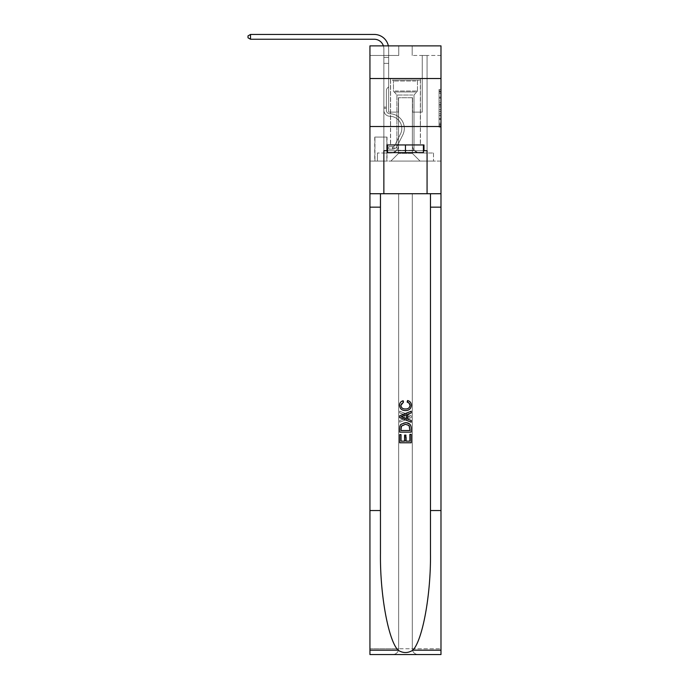 <?xml version="1.0" encoding="UTF-8"?>
<svg xmlns="http://www.w3.org/2000/svg" width="689" height="689" viewBox="0 0 689 689"><rect width="100%" height="100%" fill="white"/><g stroke="black" fill="none" stroke-linecap="round" stroke-linejoin="round"><path stroke-width="0.52" stroke-dasharray="3.44 2.58" d="M439.065 100.93L439.065 106.959L440.986 106.959L440.986 125.243L440.986 91.318L440.986 106.959L439.065 106.959L439.065 90.75L439.065 127.129L439.065 89.432L439.065 124.485L440.986 124.485L439.065 124.485L440.986 124.485L439.065 124.485L439.065 118.456L439.065 127.129L440.986 127.129L440.986 89.432L440.986 124.39L440.986 109.594L439.065 109.594L440.986 109.594L440.986 118.456L440.986 92.068L439.065 92.068L440.986 92.068L440.986 127.129L440.986 91.318L440.986 127.129L439.065 127.129L439.065 89.432L440.986 89.432L440.986 91.318L440.986 89.432L440.986 91.318L440.986 89.432L440.986 90.75L440.986 89.432L439.065 89.432L439.065 92.068L440.986 92.068L439.065 92.068L439.065 100.93L440.986 100.93M420.436 78.52L420.436 126.518L390.491 126.518L420.436 126.518L390.491 126.518L420.436 126.518L420.436 144.948L390.491 144.948L420.436 144.948L390.491 144.948L420.436 144.948L420.436 126.518L390.491 126.518L390.491 144.948L390.491 126.518L420.436 126.518L390.491 126.518L420.436 126.518L420.436 78.52L390.491 78.52L390.491 126.518L390.491 78.52L420.436 78.52M387.029 137.077L374.738 137.077L387.029 137.077L387.029 161.08L374.738 161.08L387.029 161.08M374.738 137.077L374.738 161.08M440.986 104.694L440.986 102.816L440.986 104.694L439.065 104.694L439.065 97.115L439.065 119.447L439.065 113.84L440.986 113.84L439.065 113.84L439.065 127.129L440.986 127.129L439.065 127.129L440.986 127.129L439.065 127.129L439.065 89.432L440.986 89.432L439.065 89.432L440.986 89.432L439.065 89.432L439.065 104.694L440.986 104.694M440.986 510.54L430.47 510.54L430.47 193.721L440.986 193.721L440.986 126.518L440.986 161.08L369.941 161.08L440.986 161.08L440.986 45.879L412.186 45.879L440.986 45.879L440.986 55.473L440.986 45.879L369.941 45.879L398.742 45.879L369.941 45.879L369.941 55.473L398.742 55.473L369.941 55.473L369.941 45.879L369.941 78.52L440.986 78.52L369.941 78.52L369.941 126.518L440.986 126.518L369.941 126.518L369.941 161.08L369.941 126.518L440.986 126.518L369.941 126.518L369.941 654.55L440.986 654.55L369.941 654.55L369.941 648.788L440.986 648.788L440.986 126.518L369.941 126.518L440.986 126.518L369.941 126.518L369.941 193.721L369.941 126.518M383.859 55.473L383.859 153.018L390.87 153.018A7.682 7.682 0 0 0 398.552 145.336L398.552 97.717L398.552 153.397L398.552 97.717L398.552 153.397L398.552 97.717L412.375 97.717L412.375 145.336A7.682 7.682 0 0 0 420.057 153.018L427.068 153.018L427.068 55.473L427.068 153.018L427.068 55.473L427.068 153.018L427.068 55.473L427.068 153.018L427.068 55.473L427.068 153.018L427.068 55.473L427.068 153.018L427.068 55.473L427.068 153.018L427.068 55.473L427.068 153.018L427.068 55.473L427.068 153.018L427.068 55.473L427.068 153.018L433.493 153.018L420.057 153.018L427.068 153.018L420.057 153.018L427.068 153.018L420.057 153.018L427.068 153.018L420.057 153.018L427.068 153.018L420.057 153.018L427.068 153.018L420.057 153.018L427.068 153.018L420.057 153.018L427.068 153.018L420.057 153.018L427.068 153.018L427.068 55.473L422.262 55.473L427.068 55.473L422.262 55.473L427.068 55.473L422.262 55.473L427.068 55.473L422.262 55.473L427.068 55.473L422.262 55.473L427.068 55.473L422.262 55.473L427.068 55.473L422.262 55.473L427.068 55.473L422.262 55.473L427.068 55.473L422.262 55.473L427.068 55.473L422.262 55.473L427.068 55.473L427.068 153.018L420.057 153.018A7.682 7.682 0 0 1 412.375 145.336A7.682 7.682 0 0 0 420.057 153.018A7.682 7.682 0 0 1 412.375 145.336A7.682 7.682 0 0 0 420.057 153.018A7.682 7.682 0 0 1 412.375 145.336A7.682 7.682 0 0 0 420.057 153.018A7.682 7.682 0 0 1 412.375 145.336A7.682 7.682 0 0 0 420.057 153.018A7.682 7.682 0 0 1 412.375 145.336A7.682 7.682 0 0 0 420.057 153.018A7.682 7.682 0 0 1 412.375 145.336A7.682 7.682 0 0 0 420.057 153.018A7.682 7.682 0 0 1 412.375 145.336A7.682 7.682 0 0 0 420.057 153.018A7.682 7.682 0 0 1 412.375 145.336A7.682 7.682 0 0 0 420.057 153.018A7.682 7.682 0 0 1 412.375 145.336L412.375 97.717L412.375 153.397L398.552 153.397L412.375 153.397L420.057 161.08L433.493 161.08L390.87 161.08L420.057 161.08L412.375 153.397L420.057 161.08L412.375 153.397L412.375 97.717L412.375 153.397L412.375 97.717L398.363 97.717L398.363 112.118L388.665 112.118L388.665 55.473L383.859 55.473L383.859 153.018L390.87 153.018A7.682 7.682 0 0 0 398.552 145.336L398.552 97.717L398.363 112.118L388.665 112.118L388.665 55.473L383.859 55.473L383.859 153.018L390.87 153.018L377.434 153.018L390.87 153.018L383.859 153.018L383.859 55.473L383.859 153.018L383.859 55.473L383.859 153.018L383.859 55.473L383.859 153.018L383.859 55.473L383.859 153.018L383.859 55.473L383.859 153.018L383.859 55.473L383.859 153.018L383.859 55.473L383.859 153.018L383.859 55.473L388.665 55.473L383.859 55.473L388.665 55.473L383.859 55.473L388.665 55.473L383.859 55.473L388.665 55.473L383.859 55.473L388.665 55.473L383.859 55.473L388.665 55.473L383.859 55.473L388.665 55.473L383.859 55.473L388.665 55.473L383.859 55.473L388.665 55.473L383.859 55.473L383.859 153.018L383.859 55.473M398.552 145.336L398.552 97.717L398.363 112.118L388.665 112.118L388.665 55.473L388.665 112.118L388.665 55.473L388.665 112.118L388.665 55.473L388.665 112.118L388.665 55.473L388.665 112.118L388.665 55.473L388.665 112.118L388.665 55.473L388.665 112.118L388.665 55.473L388.665 112.118L388.665 55.473L388.665 112.118L388.665 55.473L388.665 112.118L398.363 112.118L388.665 112.118L398.363 112.118L388.665 112.118L398.363 112.118L388.665 112.118L398.363 112.118L388.665 112.118L398.363 112.118L388.665 112.118L398.363 112.118L388.665 112.118L398.363 112.118L388.665 112.118L398.363 112.118L388.665 112.118L398.363 112.118L398.552 97.717L398.552 145.336A7.682 7.682 0 0 1 390.87 153.018A7.682 7.682 0 0 0 398.552 145.336A7.682 7.682 0 0 1 390.87 153.018A7.682 7.682 0 0 0 398.552 145.336A7.682 7.682 0 0 1 390.87 153.018A7.682 7.682 0 0 0 398.552 145.336A7.682 7.682 0 0 1 390.87 153.018A7.682 7.682 0 0 0 398.552 145.336A7.682 7.682 0 0 1 390.87 153.018A7.682 7.682 0 0 0 398.552 145.336A7.682 7.682 0 0 1 390.87 153.018A7.682 7.682 0 0 0 398.552 145.336A7.682 7.682 0 0 1 390.87 153.018A7.682 7.682 0 0 0 398.552 145.336A7.682 7.682 0 0 1 390.87 153.018A7.682 7.682 0 0 0 398.552 145.336M440.986 55.473L412.186 55.473L440.986 55.473M374.937 161.08L386.839 161.08L374.937 161.08L374.937 137.077L386.839 137.077L386.839 161.08L386.839 137.077L374.937 137.077L374.937 161.08M377.434 161.08L390.87 161.08L398.552 153.397L390.87 161.08L398.552 153.397L390.87 161.08L377.434 161.08L377.434 153.018L377.434 161.08M412.565 97.717L412.565 112.118L412.565 97.717M412.186 55.473L412.186 45.879L412.186 55.473M398.742 55.473L398.742 45.879L398.742 55.473M433.493 153.018L433.493 161.08L433.493 153.018M422.262 55.473L422.262 112.118L412.565 112.118L422.262 112.118L412.565 112.118L422.262 112.118L412.565 112.118L422.262 112.118L412.565 112.118L422.262 112.118L412.565 112.118L422.262 112.118L412.565 112.118L422.262 112.118L412.565 112.118L422.262 112.118L412.565 112.118L422.262 112.118L412.565 112.118L422.262 112.118L412.565 112.118L422.262 112.118L422.262 55.473M440.986 78.52L369.941 78.52M439.065 106.959L440.986 106.959L439.065 106.959M439.065 90.75L439.065 89.432L439.065 90.75L440.986 90.75L439.065 90.75M439.065 119.352L439.065 111.48L439.065 119.352L440.986 119.352L439.065 119.352M439.065 111.48L439.065 109.594L440.986 109.594L439.065 109.594L439.065 111.48L440.986 111.48L439.065 111.48M439.065 97.115L439.065 92.068L439.065 97.115L440.986 97.115L439.065 97.115M439.065 89.432L440.986 89.432L439.065 89.432L439.065 91.318L439.065 89.432L440.986 89.432M439.065 127.129L440.986 127.129L439.065 127.129L439.065 125.243L439.065 127.129M250.512 39.247L248.014 37.809L248.014 35.888L250.512 34.45L248.014 35.888L250.512 34.45L374.265 34.45A14.4 14.4 147.5 0 1 388.665 48.85L388.665 57.411L383.859 57.411L383.859 63.345L388.665 63.345L383.859 63.345L383.859 110.206L383.859 63.345L388.665 63.345L388.665 57.411L388.665 86.771L387.58 87.856A4.168 4.168 -32.5 0 0 386.357 90.802L386.357 110.206L386.357 90.802A4.168 4.168 147.5 0 1 387.58 87.856L388.665 86.771L388.665 57.411L388.665 86.771L387.58 87.856A4.168 4.168 -32.5 0 0 386.357 90.802L386.357 110.206L386.357 90.802A4.168 4.168 147.5 0 1 387.58 87.856L388.665 86.771L388.665 63.345L388.665 86.771L387.58 87.856A4.168 4.168 -32.5 0 0 386.357 90.802L386.357 110.206L386.357 90.802A4.168 4.168 147.5 0 1 387.58 87.856L388.665 86.771L388.665 63.345L388.665 86.771L387.58 87.856A4.168 4.168 -32.5 0 0 386.357 90.802L386.357 110.206L386.357 90.802A4.168 4.168 147.5 0 1 387.58 87.856L388.665 86.771L388.665 63.345L388.665 86.771L387.58 87.856A4.168 4.168 -32.5 0 0 386.357 90.802L386.357 110.206A3.548 3.548 147.5 0 0 389.853 113.754A3.548 3.548 147.5 0 1 386.357 110.206A3.548 3.548 147.5 0 0 389.853 113.754A3.548 3.548 147.5 0 1 386.357 110.206L386.357 90.802A4.168 4.168 147.5 0 1 387.58 87.856L388.665 86.771L388.665 63.345L388.665 86.771L387.58 87.856L388.665 86.771L388.665 63.345L388.665 86.771L388.665 63.345L383.859 63.345L383.859 110.206A6.046 6.046 147.5 0 0 389.819 116.252A6.046 6.046 147.5 0 1 383.859 110.206A6.046 6.046 147.5 0 0 389.819 116.252A6.046 6.046 147.5 0 1 383.859 110.206L383.859 107.122L386.357 107.122L383.859 107.122L383.859 110.206A6.046 6.046 147.5 0 0 389.819 116.252A6.046 6.046 147.5 0 1 383.859 110.206L383.859 107.122L383.859 110.206A6.046 6.046 147.5 0 0 389.819 116.252A6.046 6.046 147.5 0 1 383.859 110.206A6.046 6.046 147.5 0 0 389.819 116.252A6.046 6.046 147.5 0 1 383.859 110.206L383.859 107.122L386.357 107.122L383.859 107.122L383.859 110.206A6.046 6.046 147.5 0 0 389.819 116.252A6.046 6.046 147.5 0 1 383.859 110.206L383.859 107.122L386.357 107.122L383.859 107.122L386.357 107.122L386.357 110.206A3.548 3.548 147.5 0 0 389.853 113.754A3.548 3.548 147.5 0 1 386.357 110.206L386.357 107.122L386.357 110.206A3.548 3.548 147.5 0 0 389.853 113.754A3.548 3.548 147.5 0 1 386.357 110.206A3.548 3.548 147.5 0 0 389.853 113.754A3.548 3.548 147.5 0 1 386.357 110.206L386.357 107.122L386.357 110.206A3.548 3.548 147.5 0 0 389.853 113.754A3.548 3.548 147.5 0 1 386.357 110.206L386.357 107.122L386.357 110.206A3.548 3.548 147.5 0 0 389.853 113.754A3.548 3.548 147.5 0 1 386.357 110.206A3.548 3.548 147.5 0 0 389.853 113.754A3.548 3.548 147.5 0 1 386.357 110.206L386.357 107.122L386.357 110.206A3.548 3.548 147.5 0 0 389.853 113.754A3.548 3.548 147.5 0 1 386.357 110.206L386.357 107.122L386.357 110.206A3.548 3.548 147.5 0 0 389.853 113.754A3.548 3.548 147.5 0 1 386.357 110.206A3.548 3.548 -32.5 0 0 389.853 113.754A14.693 14.693 -32.5 0 1 402.746 135.035A14.693 14.693 -32.5 0 0 389.853 113.754A14.693 14.693 -32.5 0 1 402.746 135.035A14.693 14.693 -32.5 0 0 389.853 113.754A3.548 3.548 147.5 0 1 386.357 110.206A3.548 3.548 -32.5 0 0 389.853 113.754A14.693 14.693 -32.5 0 1 402.746 135.035A14.693 14.693 -32.5 0 0 389.853 113.754A3.548 3.548 147.5 0 1 386.357 110.206L386.357 107.122L386.357 110.206A3.548 3.548 -32.5 0 0 389.853 113.754A14.693 14.693 -32.5 0 1 402.746 135.035A14.693 14.693 -32.5 0 0 389.853 113.754A14.693 14.693 -32.5 0 1 402.746 135.035A14.693 14.693 -32.5 0 0 389.853 113.754A3.548 3.548 147.5 0 1 386.357 110.206A3.548 3.548 -32.5 0 0 389.853 113.754A14.693 14.693 -32.5 0 1 402.746 135.035A14.693 14.693 -32.5 0 0 389.853 113.754A3.548 3.548 147.5 0 1 386.357 110.206A3.548 3.548 -32.5 0 0 389.853 113.754A14.693 14.693 -32.5 0 1 402.746 135.035A14.693 14.693 -32.5 0 0 389.853 113.754A14.693 14.693 -32.5 0 1 402.746 135.035A14.693 14.693 -32.5 0 0 389.853 113.754A3.548 3.548 147.5 0 1 386.357 110.206L386.357 107.122L386.357 110.206A3.548 3.548 -32.5 0 0 389.853 113.754A14.693 14.693 -32.5 0 1 402.746 135.035A14.693 14.693 -32.5 0 0 389.853 113.754A3.548 3.548 147.5 0 1 386.357 110.206A3.548 3.548 -32.5 0 0 389.853 113.754A14.693 14.693 -32.5 0 1 402.746 135.035A14.693 14.693 -32.5 0 0 389.853 113.754A14.693 14.693 147.5 0 1 402.746 135.035L397.045 146.369L402.746 135.035A14.693 14.693 -32.5 0 0 389.853 113.754A14.693 14.693 147.5 0 1 402.746 135.035L397.045 146.369L402.746 135.035A14.693 14.693 -32.5 0 0 389.853 113.754A3.548 3.548 147.5 0 1 386.357 110.206A3.548 3.548 -32.5 0 0 389.853 113.754A14.693 14.693 147.5 0 1 402.746 135.035L397.045 146.369L402.746 135.035A14.693 14.693 -32.5 0 0 389.853 113.754A14.693 14.693 147.5 0 1 402.746 135.035L397.045 146.369L402.746 135.035A14.693 14.693 -32.5 0 0 389.853 113.754A14.693 14.693 147.5 0 1 402.746 135.035L397.045 146.369L402.746 135.035A14.693 14.693 -32.5 0 0 389.853 113.754A3.548 3.548 143.4 0 1 386.357 110.206L386.357 107.122L386.357 110.206A3.548 3.548 -32.5 0 0 389.853 113.754A14.693 14.693 147.5 0 1 402.746 135.035L397.045 146.369L402.746 135.035A14.693 14.693 -32.5 0 0 389.853 113.754A14.693 14.693 147.5 0 1 402.746 135.035L397.045 146.369A5.09 5.09 147.5 0 1 394.039 148.936C392.558 149.255 392.558 149.255 394.039 148.936C392.558 149.255 392.558 149.255 394.039 148.936A5.09 5.09 -32.5 0 0 397.045 146.369L402.746 135.035L397.045 146.369A5.09 5.09 -32.5 0 1 392.601 149.177A5.09 5.09 -32.5 0 0 397.045 146.369A5.09 5.09 147.5 0 1 394.039 148.936C392.558 149.255 392.558 149.255 394.039 148.936C392.558 149.255 392.558 149.255 394.039 148.936A5.09 5.09 -32.5 0 0 397.045 146.369L402.746 135.035L397.045 146.369A5.09 5.09 -32.5 0 1 392.601 149.177A5.09 5.09 -32.5 0 0 397.045 146.369A5.09 5.09 147.5 0 1 394.039 148.936C392.558 149.255 392.558 149.255 394.039 148.936C392.558 149.255 392.558 149.255 394.039 148.936A5.09 5.09 -32.5 0 0 397.045 146.369L402.746 135.035A14.693 14.693 -32.5 0 0 389.853 113.754A14.693 14.693 147.5 0 1 402.746 135.035L397.045 146.369A5.09 5.09 -32.5 0 1 392.601 149.177A5.09 5.09 -32.5 0 0 397.045 146.369A5.09 5.09 147.5 0 1 394.039 148.936C392.558 149.255 392.558 149.255 394.039 148.936C392.558 149.255 392.558 149.255 394.039 148.936A5.09 5.09 -32.5 0 0 397.045 146.369L402.746 135.035L397.045 146.369A5.09 5.09 -32.5 0 1 392.601 149.177A5.09 5.09 -32.5 0 0 397.045 146.369A5.09 5.09 147.5 0 1 394.039 148.936C392.558 149.255 392.558 149.255 394.039 148.936C392.558 149.255 392.558 149.255 394.039 148.936A5.09 5.09 -32.5 0 0 397.045 146.369L402.746 135.035L397.045 146.369A5.09 5.09 -32.5 0 1 392.601 149.177A5.09 5.09 -32.5 0 0 397.045 146.369A5.09 5.09 147.5 0 1 394.039 148.936C392.558 149.255 392.558 149.255 394.039 148.936C392.558 149.255 392.558 149.255 394.039 148.936A5.09 5.09 -32.5 0 0 397.045 146.369L402.746 135.035A14.693 14.693 -36.6 0 0 389.853 113.754A3.548 3.548 143.4 0 1 386.357 110.206A3.548 3.548 -36.6 0 0 389.853 113.754A14.693 14.693 147.5 0 1 402.746 135.035L397.045 146.369A5.09 5.09 -32.5 0 1 392.601 149.177A5.09 5.09 -32.5 0 0 397.045 146.369A5.09 5.09 147.5 0 1 394.039 148.936C392.558 149.255 392.558 149.255 394.039 148.936C392.558 149.255 392.558 149.255 394.039 148.936A5.09 5.09 -32.5 0 0 397.045 146.369L402.746 135.035L397.045 146.369A5.09 5.09 -32.5 0 1 392.601 149.177A5.09 5.09 -32.5 0 0 397.045 146.369A5.09 5.09 147.5 0 1 394.039 148.936C392.558 149.255 392.558 149.255 394.039 148.936C392.558 149.255 392.558 149.255 394.039 148.936A5.09 5.09 -32.5 0 0 397.045 146.369L402.746 135.035L397.045 146.369A5.09 5.09 -32.5 0 1 392.601 149.177A5.09 5.09 -32.5 0 0 397.045 146.369A5.09 5.09 147.5 0 1 394.039 148.936C392.558 149.255 392.558 149.255 394.039 148.936C392.558 149.255 392.558 149.255 394.039 148.936A5.09 5.09 -32.5 0 0 397.045 146.369L402.746 135.035A14.693 14.693 -36.6 0 0 389.853 113.754A14.693 14.693 143.4 0 1 402.746 135.035L397.045 146.369A5.09 5.09 -32.5 0 1 392.601 149.177A5.09 5.09 -32.5 0 0 397.045 146.369A5.09 5.09 143.4 0 1 394.039 148.936C392.558 149.255 392.558 149.255 394.039 148.936C392.558 149.255 392.558 149.255 394.039 148.936A5.09 5.09 -36.6 0 0 397.045 146.369L402.746 135.035L397.045 146.369A5.09 5.09 -36.6 0 1 392.601 149.177L388.76 149.177L392.601 149.177A5.09 5.09 -36.6 0 0 397.045 146.369L402.746 135.035A14.693 14.693 -36.6 0 0 389.853 113.754A3.548 3.548 143.4 0 1 386.357 110.206L386.357 107.122L386.357 108.276L386.357 107.122L383.859 107.122L383.859 110.206A6.046 6.046 147.5 0 0 389.819 116.252A6.046 6.046 147.5 0 1 383.859 110.206A6.046 6.046 147.5 0 0 389.819 116.252A6.046 6.046 147.5 0 1 383.859 110.206L383.859 108.276L383.859 110.206A6.046 6.046 147.5 0 0 389.819 116.252A6.046 6.046 147.5 0 1 383.859 110.206A6.046 6.046 147.5 0 0 389.819 116.252A6.046 6.046 147.5 0 1 383.859 110.206A6.046 6.046 -32.5 0 0 389.819 116.252A12.195 12.195 -32.5 0 1 400.516 133.916A12.195 12.195 -32.5 0 0 389.819 116.252A12.195 12.195 -32.5 0 1 400.516 133.916A12.195 12.195 -32.5 0 0 389.819 116.252A6.046 6.046 147.5 0 1 383.859 110.206A6.046 6.046 -32.5 0 0 389.819 116.252A12.195 12.195 -32.5 0 1 400.516 133.916A12.195 12.195 -32.5 0 0 389.819 116.252A6.046 6.046 147.5 0 1 383.859 110.206A6.046 6.046 -32.5 0 0 389.819 116.252A12.195 12.195 -32.5 0 1 400.516 133.916A12.195 12.195 -32.5 0 0 389.819 116.252A12.195 12.195 -32.5 0 1 400.516 133.916A12.195 12.195 -32.5 0 0 389.819 116.252A6.046 6.046 147.5 0 1 383.859 110.206A6.046 6.046 -32.5 0 0 389.819 116.252A12.195 12.195 -32.5 0 1 400.516 133.916A12.195 12.195 -32.5 0 0 389.819 116.252A6.046 6.046 147.5 0 1 383.859 110.206A6.046 6.046 -32.5 0 0 389.819 116.252A12.195 12.195 -32.5 0 1 400.516 133.916A12.195 12.195 -32.5 0 0 389.819 116.252A12.195 12.195 -32.5 0 1 400.516 133.916A12.195 12.195 -32.5 0 0 389.819 116.252A6.046 6.046 147.5 0 1 383.859 110.206A6.046 6.046 -32.5 0 0 389.819 116.252A12.195 12.195 -32.5 0 1 400.516 133.916A12.195 12.195 -32.5 0 0 389.819 116.252A6.046 6.046 147.5 0 1 383.859 110.206A6.046 6.046 -32.5 0 0 389.819 116.252A12.195 12.195 -32.5 0 1 400.516 133.916A12.195 12.195 -32.5 0 0 389.819 116.252A12.195 12.195 147.5 0 1 400.516 133.916L394.823 145.25L400.516 133.916A12.195 12.195 -32.5 0 0 389.819 116.252A12.195 12.195 147.5 0 1 400.516 133.916L394.823 145.25L400.516 133.916A12.195 12.195 -32.5 0 0 389.819 116.252A12.195 12.195 147.5 0 1 400.516 133.916L394.823 145.25L400.516 133.916A12.195 12.195 -32.5 0 0 389.819 116.252A12.195 12.195 147.5 0 1 400.516 133.916L394.823 145.25L400.516 133.916A12.195 12.195 -32.5 0 0 389.819 116.252A12.195 12.195 147.5 0 1 400.516 133.916L394.823 145.25L400.516 133.916A12.195 12.195 -32.5 0 0 389.819 116.252A12.195 12.195 147.5 0 1 400.516 133.916L394.823 145.25L400.516 133.916A12.195 12.195 -32.5 0 0 389.819 116.252A12.195 12.195 147.5 0 1 400.516 133.916L394.823 145.25A2.592 2.592 147.5 0 1 394.039 146.18C392.584 146.843 392.584 146.843 394.039 146.18C392.584 146.843 392.584 146.843 394.039 146.18A2.592 2.592 -32.5 0 0 394.823 145.25L400.516 133.916L394.823 145.25A2.592 2.592 -32.5 0 1 392.601 146.679A2.592 2.592 -32.5 0 0 394.823 145.25A2.592 2.592 147.5 0 1 394.039 146.18C392.584 146.843 392.584 146.843 394.039 146.18C392.584 146.843 392.584 146.843 394.039 146.18A2.592 2.592 -32.5 0 0 394.823 145.25L400.516 133.916L394.823 145.25A2.592 2.592 -32.5 0 1 392.601 146.679A2.592 2.592 -32.5 0 0 394.823 145.25A2.592 2.592 147.5 0 1 394.039 146.18C392.584 146.843 392.584 146.843 394.039 146.18C392.584 146.843 392.584 146.843 394.039 146.18A2.592 2.592 -32.5 0 0 394.823 145.25L400.516 133.916A12.195 12.195 -32.5 0 0 389.819 116.252A12.195 12.195 147.5 0 1 400.516 133.916L394.823 145.25A2.592 2.592 -32.5 0 1 392.601 146.679A2.592 2.592 -32.5 0 0 394.823 145.25A2.592 2.592 147.5 0 1 394.039 146.18C392.584 146.843 392.584 146.843 394.039 146.18C392.584 146.843 392.584 146.843 394.039 146.18A2.592 2.592 -32.5 0 0 394.823 145.25L400.516 133.916L394.823 145.25A2.592 2.592 -32.5 0 1 392.601 146.679A2.592 2.592 -32.5 0 0 394.823 145.25A2.592 2.592 147.5 0 1 394.039 146.18C392.584 146.843 392.584 146.843 394.039 146.18C392.584 146.843 392.584 146.843 394.039 146.18A2.592 2.592 -32.5 0 0 394.823 145.25L400.516 133.916L394.823 145.25A2.592 2.592 -32.5 0 1 392.601 146.679A2.592 2.592 -32.5 0 0 394.823 145.25A2.592 2.592 147.5 0 1 394.039 146.18C392.584 146.843 392.584 146.843 394.039 146.18C392.584 146.843 392.584 146.843 394.039 146.18A2.592 2.592 -32.5 0 0 394.823 145.25L400.516 133.916A12.195 12.195 -36.6 0 0 389.819 116.252A12.195 12.195 147.5 0 1 400.516 133.916L394.823 145.25A2.592 2.592 -32.5 0 1 392.601 146.679A2.592 2.592 -32.5 0 0 394.823 145.25A2.592 2.592 147.5 0 1 394.039 146.18C392.584 146.843 392.584 146.843 394.039 146.18C392.584 146.843 392.584 146.843 394.039 146.18A2.592 2.592 -32.5 0 0 394.823 145.25L400.516 133.916L394.823 145.25A2.592 2.592 -32.5 0 1 392.601 146.679A2.592 2.592 -32.5 0 0 394.823 145.25A2.592 2.592 147.5 0 1 394.039 146.18C392.584 146.843 392.584 146.843 394.039 146.18C392.584 146.843 392.584 146.843 394.039 146.18A2.592 2.592 -32.5 0 0 394.823 145.25L400.516 133.916L394.823 145.25A2.592 2.592 -32.5 0 1 392.601 146.679A2.592 2.592 -32.5 0 0 394.823 145.25A2.592 2.592 147.5 0 1 394.039 146.18C392.584 146.843 392.584 146.843 394.039 146.18C392.584 146.843 392.584 146.843 394.039 146.18A2.592 2.592 -32.5 0 0 394.823 145.25L400.516 133.916A12.195 12.195 -36.6 0 0 389.819 116.252A12.195 12.195 143.4 0 1 400.516 133.916L394.823 145.25A2.592 2.592 -32.5 0 1 392.601 146.679A2.592 2.592 -32.5 0 0 394.823 145.25A2.592 2.592 143.4 0 1 394.039 146.18A2.592 2.592 -36.6 0 0 394.823 145.25L400.516 133.916L394.823 145.25A2.592 2.592 -36.6 0 1 392.601 146.679L388.76 146.679L388.76 149.177L388.76 146.679L392.601 146.679L392.601 149.177L388.76 149.177L392.601 149.177L392.601 146.679L388.76 146.679L388.76 149.177L388.76 146.679L392.601 146.679L392.601 149.177L388.76 149.177L392.601 149.177L392.601 146.679L388.76 146.679L388.76 149.177L388.76 146.679L392.601 146.679L392.601 149.177L388.76 149.177L392.601 149.177L392.601 146.679L388.76 146.679L388.76 149.177L388.76 146.679L392.601 146.679L392.601 149.177L388.76 149.177L392.601 149.177L392.601 146.679L388.76 146.679L388.76 149.177L388.76 146.679L392.601 146.679L392.601 149.177L388.76 149.177L392.601 149.177L392.601 146.679L388.76 146.679L388.76 149.177L388.76 146.679L392.601 146.679L392.601 149.177L388.76 149.177L392.601 149.177L392.601 146.679L388.76 146.679L388.76 149.177L388.76 146.679L392.601 146.679L392.601 149.177L388.76 149.177L392.601 149.177L392.601 146.679L388.76 146.679L388.76 149.177L388.76 146.679L392.601 146.679L392.601 149.177L388.76 149.177L392.601 149.177L392.601 146.679L388.76 146.679L388.76 149.177L388.76 146.679L392.601 146.679L392.601 149.177L388.76 149.177L392.601 149.177L392.601 146.679L388.76 146.679L392.601 146.679L392.601 149.177L392.601 146.679A2.592 2.592 -36.6 0 0 394.823 145.25L400.516 133.916A12.195 12.195 -36.6 0 0 389.819 116.252A6.046 6.046 147.5 0 1 383.859 110.206L383.859 48.85A9.603 9.603 -36.6 0 0 374.265 39.247L250.512 39.247L250.512 34.45L374.265 34.45A14.4 14.4 143.4 0 1 388.665 48.85L388.665 63.345L383.859 63.345L383.859 48.85A9.603 9.603 -36.6 0 0 383.385 45.879A9.603 9.603 -32.5 0 1 383.859 48.85A9.603 9.603 -32.5 0 0 374.265 39.247L250.512 39.247L248.014 37.809L248.014 35.888L248.014 37.809L250.512 39.247L250.512 34.45L374.265 34.45A14.4 14.4 143.4 0 1 388.665 48.85L388.665 57.411L383.859 57.411L383.859 63.345L383.859 57.411L388.665 57.411L388.665 86.771L387.58 87.856A4.168 4.168 -36.6 0 0 386.357 90.802A4.168 4.168 143.4 0 1 387.58 87.856L388.665 86.771L388.665 63.345L383.859 63.345L383.859 48.85A9.603 9.603 -32.5 0 0 374.265 39.247L250.512 39.247L248.014 37.809L248.014 35.888L250.512 34.45L250.512 39.247L250.512 34.45L248.014 35.888L248.014 37.809L250.512 39.247L248.014 37.809L248.014 35.888L250.512 34.45L374.265 34.45A14.4 14.4 147.5 0 1 388.665 48.85L388.665 57.411L383.859 57.411L383.859 48.85A9.603 9.603 -32.5 0 0 374.265 39.247L250.512 39.247L250.512 34.45L250.512 39.247L248.014 37.809L250.512 39.247L250.512 34.45L248.014 35.888L248.014 37.809L248.014 35.888L250.512 34.45L374.265 34.45A14.4 14.4 147.5 0 1 388.665 48.85L388.665 63.345L388.665 57.411L383.859 57.411L383.859 63.345L383.859 57.411L388.665 57.411L388.665 63.345L383.859 63.345L383.859 48.85A9.603 9.603 -32.5 0 0 374.265 39.247L250.512 39.247L248.014 37.809L250.512 39.247L250.512 34.45L250.512 39.247L248.014 37.809L248.014 35.888L248.014 37.809L250.512 39.247L250.512 34.45L248.014 35.888L250.512 34.45L374.265 34.45A14.4 14.4 147.5 0 1 388.665 48.85L388.665 57.411L383.859 57.411L383.859 48.85A9.603 9.603 -32.5 0 0 374.265 39.247L250.512 39.247L248.014 37.809L248.014 35.888L248.014 37.809L250.512 39.247L250.512 34.45L250.512 39.247L248.014 37.809L248.014 35.888L250.512 34.45L248.014 35.888L248.014 37.809L250.512 39.247L250.512 34.45L374.265 34.45A14.4 14.4 147.5 0 1 388.665 48.85L388.665 86.771L387.58 87.856A4.168 4.168 -32.5 0 0 386.357 90.802A4.168 4.168 147.5 0 1 387.58 87.856L388.665 86.771L388.665 63.345L383.859 63.345L383.859 57.411L383.859 63.345L383.859 57.411L388.665 57.411L383.859 57.411L383.859 48.85A9.603 9.603 -32.5 0 0 374.265 39.247L250.512 39.247L248.014 37.809L248.014 35.888L250.512 34.45L250.512 39.247L250.512 34.45L248.014 35.888L248.014 37.809L250.512 39.247L374.265 39.247L250.512 39.247L374.265 39.247L250.512 39.247L374.265 39.247L250.512 39.247L250.512 34.45L374.265 34.45A14.4 14.4 147.5 0 1 388.665 48.85L388.665 63.345L388.665 57.411L383.859 57.411L383.859 48.85A9.603 9.603 -32.5 0 0 374.265 39.247L250.512 39.247L250.512 34.45L248.014 35.888L250.512 34.45L374.265 34.45A14.4 14.4 147.5 0 1 388.665 48.85L388.665 63.345L383.859 63.345L383.859 57.411L383.859 63.345L383.859 57.411L388.665 57.411L383.859 57.411L383.859 48.85A9.603 9.603 -32.5 0 0 374.265 39.247L250.512 39.247L374.265 39.247L250.512 39.247L250.512 34.45L248.014 35.888L248.014 37.809L248.014 35.888L250.512 34.45L374.265 34.45A14.4 14.4 147.5 0 1 388.665 48.85L388.665 86.771L387.58 87.856A4.168 4.168 -32.5 0 0 386.357 90.802A4.168 4.168 147.5 0 1 387.58 87.856L388.665 86.771L388.665 63.345L383.859 63.345L383.859 110.206A6.046 6.046 -36.6 0 0 389.819 116.252A6.046 6.046 143.4 0 1 383.859 110.206L383.859 63.345L383.859 110.206A6.046 6.046 -32.5 0 0 389.819 116.252A6.046 6.046 143.4 0 1 383.859 110.206L383.859 63.345L383.859 110.206A6.046 6.046 -32.5 0 0 389.819 116.252A6.046 6.046 143.4 0 1 383.859 110.206L383.859 63.345L388.665 63.345L388.665 57.411L383.859 57.411L383.859 48.85A9.603 9.603 -32.5 0 0 374.265 39.247L250.512 39.247L250.512 34.45L248.014 35.888L248.014 37.809L250.512 39.247L374.265 39.247A9.603 9.603 -32.5 0 1 383.859 48.85A9.603 9.603 -32.5 0 0 374.265 39.247A9.603 9.603 -32.5 0 1 383.859 48.85A9.603 9.603 -32.5 0 0 374.265 39.247A9.603 9.603 -32.5 0 1 383.859 48.85A9.603 9.603 -32.5 0 0 374.265 39.247A9.603 9.603 -32.5 0 1 383.859 48.85A9.603 9.603 -32.5 0 0 374.265 39.247M394.237 80.053L418.421 80.053L394.237 80.053M415.855 81.009L393.462 81.009L415.855 81.009M394.659 152.631L417.947 152.631L394.659 152.631M398.061 150.357L414.011 150.357L398.061 150.357M412.866 95.03L396.916 95.03L412.866 95.03M392.575 80.053L420.342 80.053L392.575 80.053M392.575 144.948L420.342 144.948L392.575 144.948M423.416 144.948L423.416 152.631L423.416 144.948L387.511 144.948L423.416 144.948L423.416 152.631L387.511 152.631L423.416 152.631L387.511 152.631L387.511 144.948L387.511 152.631L387.511 144.948L405.459 144.948L405.459 152.631L405.459 144.948L387.511 144.948M386.934 150.71L386.934 144.948L386.934 150.71L383.859 150.71L427.068 150.71L386.934 150.71L386.934 144.948L423.993 144.948L405.459 144.948L405.459 152.631M399.706 442.769L399.706 434.354L401.041 434.354L401.041 441.149L405.029 441.149L405.029 435.095L406.355 435.095L406.355 441.149L409.903 441.149L409.903 434.647L411.23 434.647L411.23 442.769L399.706 442.769L411.23 442.769L411.23 434.647L409.903 434.647L409.903 441.149L406.355 441.149L406.355 435.095L405.029 435.095L405.029 441.149L401.041 441.149L401.041 434.354L399.706 434.354L399.706 442.769L411.221 442.769L411.221 434.354L409.886 434.354M405.528 422.684L410.239 424.484L411.066 426.164L411.23 432.141L399.706 432.141L399.706 428.015C399.904 424.441 401.851 422.667 405.528 422.684C401.842 422.667 399.904 424.441 399.706 428.015L399.706 432.141L411.23 432.141L411.066 426.164L410.239 424.484L405.528 422.684M399.56 405.235C399.68 402.729 400.964 401.162 403.392 400.533L403.771 402.152C401.988 402.505 401.024 403.582 400.886 405.382C401.299 407.897 402.85 409.085 405.563 408.947C408.198 409.042 409.688 407.845 410.05 405.347L407.681 402.454L408.026 400.826C410.188 401.489 411.299 402.97 411.376 405.261C411.04 408.732 409.094 410.498 405.554 410.575C401.876 410.558 399.878 408.775 399.56 405.235L399.56 405.235C399.87 408.775 401.868 410.549 405.554 410.575L405.554 410.575C409.094 410.498 411.032 408.723 411.376 405.261L411.376 405.261C411.316 402.987 410.205 401.506 408.026 400.826L407.681 402.454L410.05 405.347C409.705 407.836 408.207 409.033 405.563 408.947L405.563 408.947C402.867 409.094 401.308 407.905 400.886 405.382L400.886 405.382C401.015 403.59 401.98 402.514 403.771 402.152L403.392 400.533C400.955 401.162 399.672 402.729 399.56 405.235M430.47 510.54L430.47 193.721L369.941 193.721L440.986 193.721L369.941 193.721L398.647 193.721L398.647 648.788L369.941 648.788L369.941 193.721L398.647 193.721L398.647 648.788C398.285 652.268 396.364 654.18 392.885 654.55C396.364 654.18 398.285 652.268 398.647 648.788L398.647 193.721L412.28 193.721L398.647 193.721L398.647 648.788C398.285 652.268 396.364 654.18 392.885 654.55L418.042 654.55C414.563 654.18 412.642 652.268 412.28 648.788L398.647 648.788C398.285 652.268 396.364 654.18 392.885 654.55L369.941 654.55L369.941 193.721L440.986 193.721L412.28 193.721L412.28 648.788C412.642 652.268 414.563 654.18 418.042 654.55L440.986 654.55L440.986 648.788L412.28 648.788L412.28 193.721L440.986 193.721L440.986 648.788L440.986 126.518M430.47 193.721L430.47 553.353C430.987 594.28 422.684 639.995 412.892 650.166C407.948 653.327 402.996 653.327 398.035 650.166C388.243 639.995 379.94 594.28 380.457 553.353L380.457 193.721L440.986 193.721M411.23 415.786L411.23 417.62L399.706 422.193L399.706 420.471L403.254 419.162L403.254 414.244L399.706 412.935L399.706 411.212L411.23 415.786L399.706 411.212L399.706 412.935L403.254 414.244L403.254 419.162L399.706 420.471L399.706 422.193L411.23 417.62L411.23 415.786M380.457 193.721L380.457 553.353L380.457 193.721L369.941 193.721M380.457 510.54L369.941 510.54M387.511 150.71L405.459 150.71L405.459 144.948L423.993 144.948L423.993 150.71M427.068 193.721L427.068 150.71L427.068 193.721L427.068 150.71L383.859 150.71L383.859 193.721M407.776 417.491L404.581 418.671L404.581 414.735L409.903 416.699L407.776 417.491L409.903 416.699L404.581 414.735L404.581 418.671L407.776 417.491M401.041 430.513L401.851 425.414L405.554 424.312L409.662 426.276L409.903 430.513L401.041 430.513L409.903 430.513L409.662 426.276L405.554 424.312L401.851 425.414L401.024 430.513L401.265 426.276L405.373 424.312L409.077 425.414M399.706 432.141L411.221 432.141L411.221 428.015C411.023 424.441 409.077 422.667 405.399 422.684L400.688 424.484M405.899 441.149L405.899 435.095L404.572 435.095M401.024 441.149L401.024 434.647L399.698 434.647M399.861 426.164L399.698 428.196M407.156 402.152C408.939 402.505 409.903 403.582 410.041 405.382C409.628 407.897 408.077 409.085 405.365 408.947C402.729 409.042 401.239 407.845 400.877 405.347L403.246 402.454L402.901 400.826C400.74 401.489 399.629 402.97 399.551 405.261C399.887 408.732 401.833 410.498 405.373 410.575C409.051 410.558 411.049 408.775 411.367 405.235C411.247 402.729 409.964 401.162 407.535 400.533M411.221 422.193L411.221 420.471L407.673 419.162L407.673 414.244L411.221 412.935L411.221 411.212M405.459 144.948L405.459 150.71L423.416 150.71M418.042 654.55C414.563 654.18 412.642 652.268 412.28 648.788C412.642 652.268 414.563 654.18 418.042 654.55M406.346 418.671L401.024 416.699L406.346 414.735M383.859 57.411L388.665 57.411L383.859 57.411L383.859 48.85L383.859 110.206L383.859 63.345L388.665 63.345L388.665 48.85L388.665 57.411L383.859 57.411L383.859 48.85L383.859 110.206L383.859 63.345L388.665 63.345L383.859 63.345L383.859 110.206L383.859 63.345L388.665 63.345L388.665 48.85L388.665 57.411L383.859 57.411L383.859 48.85L383.859 63.345L388.665 63.345L388.665 48.85L388.665 57.411L383.859 57.411L383.859 48.85L383.859 110.206L383.859 63.345L388.665 63.345L383.859 63.345L383.859 110.206L383.859 63.345L388.665 63.345L388.665 48.85L388.665 57.411L383.859 57.411L383.859 48.85L383.859 63.345L388.665 63.345L388.665 48.85L388.665 57.411L383.859 57.411M250.512 34.45L374.265 34.45A14.4 14.4 147.5 0 1 388.665 48.85A14.4 14.4 147.5 0 0 374.265 34.45A14.4 14.4 147.5 0 1 388.665 48.85A14.4 14.4 147.5 0 0 374.265 34.45A14.4 14.4 147.5 0 1 388.665 48.85A14.4 14.4 147.5 0 0 374.265 34.45A14.4 14.4 147.5 0 1 388.665 48.85A14.4 14.4 147.5 0 0 374.265 34.45A14.4 14.4 147.5 0 1 388.665 48.85A14.4 14.4 147.5 0 0 388.355 45.879M386.357 110.206L386.357 90.802A4.168 4.168 147.5 0 1 387.58 87.856A4.168 4.168 -32.5 0 0 386.357 90.802A4.168 4.168 147.5 0 1 387.58 87.856A4.168 4.168 -32.5 0 0 386.357 90.802L386.357 110.206M386.357 107.122L383.859 107.122L383.859 108.276L383.859 107.122L386.357 107.122M388.665 86.771L387.58 87.856L388.665 86.771M394.039 146.18C392.584 146.843 392.584 146.843 394.039 146.18C392.584 146.843 392.584 146.843 394.039 146.18L394.039 148.936L394.039 146.18M388.76 149.177L388.76 146.679L388.76 149.177M439.065 118.456L440.986 118.456L439.065 118.456M439.065 115.631L440.986 115.631M439.065 98.105L440.986 98.105L439.065 98.105M439.065 91.318L440.986 91.318M439.065 125.243L440.986 125.243M439.065 123.167L440.986 123.167M439.065 93.385L440.986 93.385M439.065 105.072L440.986 105.072L439.065 105.072M439.065 115.726L440.986 115.726L439.065 115.726M439.065 119.447L440.986 119.447L439.065 119.447M439.065 102.816L440.986 102.816L439.065 102.816M386.357 108.276L383.859 108.276L386.357 108.276M395.073 91.017L417.465 91.017L395.073 91.017M415.519 91.964L393.858 91.964L415.519 91.964M380.457 207.165L369.941 207.165M430.47 207.165L440.986 207.165M440.986 650.166L412.892 650.166M398.035 650.166L369.941 650.166M439.065 124.39L440.986 124.39M439.065 124.485L440.986 124.485M439.065 92.068L440.986 92.068M392.885 146.654L392.885 149.16L392.885 146.654M393.462 81.009L392.506 80.053L393.462 81.009L393.462 91.017L396.916 95.03L396.916 150.357L392.98 152.631L396.916 150.357L396.916 95.03L393.462 91.017L393.462 81.009M420.342 80.053L420.342 144.948L420.342 80.053M390.585 80.053L390.585 144.948L390.585 80.053M417.465 91.017L417.465 81.009L418.421 80.053L417.465 81.009L417.465 91.017L414.011 95.03L414.011 150.357L417.947 152.631L414.011 150.357L414.011 95.03L417.465 91.017"/><path stroke-width="1.03" d="M440.986 78.52L440.986 45.879L369.941 45.879L369.941 78.52L440.986 78.52L440.986 126.518L369.941 126.518L369.941 78.52M374.265 39.247A9.603 9.603 -32.5 0 1 383.385 45.879A9.603 9.603 -36.6 0 0 374.265 39.247L250.512 39.247L248.014 37.809L248.014 35.888L250.512 34.45L374.265 34.45A14.4 14.4 147.5 0 1 388.355 45.879M423.416 144.948L423.416 152.631L387.511 152.631L387.511 144.948M405.459 144.948L405.459 152.631M409.886 434.354L409.886 441.149L405.899 441.149L409.886 441.149L409.886 434.354L411.221 434.354L411.221 442.769L399.698 442.769L399.698 434.647L399.698 442.769M404.572 435.095L404.572 441.149L401.024 441.149L404.572 441.149L404.572 435.095L405.899 435.095L405.899 441.149M400.688 424.484L399.861 426.164L400.688 424.484L405.399 422.684C409.085 422.667 411.023 424.441 411.221 428.015L411.221 432.141L399.698 432.141L399.698 428.196L399.698 432.141M407.535 400.533L407.156 402.152L407.535 400.533C409.972 401.162 411.255 402.729 411.367 405.235C411.057 408.775 409.059 410.549 405.373 410.575L405.373 410.575C401.833 410.498 399.896 408.723 399.551 405.261L399.551 405.261C399.611 402.987 400.722 401.506 402.901 400.826L403.246 402.454L400.877 405.347C401.222 407.836 402.721 409.033 405.365 408.947C408.06 409.094 409.619 407.905 410.041 405.382C409.912 403.59 408.947 402.514 407.156 402.152M412.892 650.166L440.986 650.166L440.986 654.55L369.941 654.55L369.941 510.54L380.457 510.54L380.457 553.353C379.94 594.28 388.243 639.995 398.035 650.166C402.979 653.327 407.931 653.327 412.892 650.166C422.684 639.995 430.987 594.28 430.47 553.353L430.47 193.721M399.698 415.786L399.698 417.62L411.221 422.193L399.698 417.62L399.698 415.786L411.221 411.212L399.698 415.786M430.47 510.54L440.986 510.54L440.986 126.518M369.941 510.54L369.941 126.518M380.457 193.721L380.457 510.54M440.986 650.166L440.986 510.54M369.941 193.721L383.859 193.721L383.859 150.71L387.511 150.71M423.416 150.71L423.993 150.71L423.993 144.948L386.934 144.948L386.934 150.71M423.993 150.71L427.068 150.71L427.068 193.721L440.986 193.721M383.859 193.721L427.068 193.721M411.221 411.212L411.221 412.935L407.673 414.244L407.673 419.162L411.221 420.471L411.221 422.193M403.151 417.491L406.346 418.671L406.346 414.735L401.024 416.699L403.151 417.491M406.346 414.735L406.346 418.671M399.698 428.196L399.861 426.164M409.077 425.414L409.886 430.513L409.077 425.414L405.373 424.312L401.265 426.276L401.024 430.513L409.886 430.513L401.024 430.513M399.698 434.647L401.024 434.647L401.024 441.149M250.512 34.45L374.265 34.45L250.512 34.45L374.265 34.45L250.512 34.45L374.265 34.45L250.512 34.45L374.265 34.45L250.512 34.45L250.512 39.247M430.47 207.165L440.986 207.165M380.457 207.165L369.941 207.165M369.941 650.166L398.035 650.166"/></g></svg>

